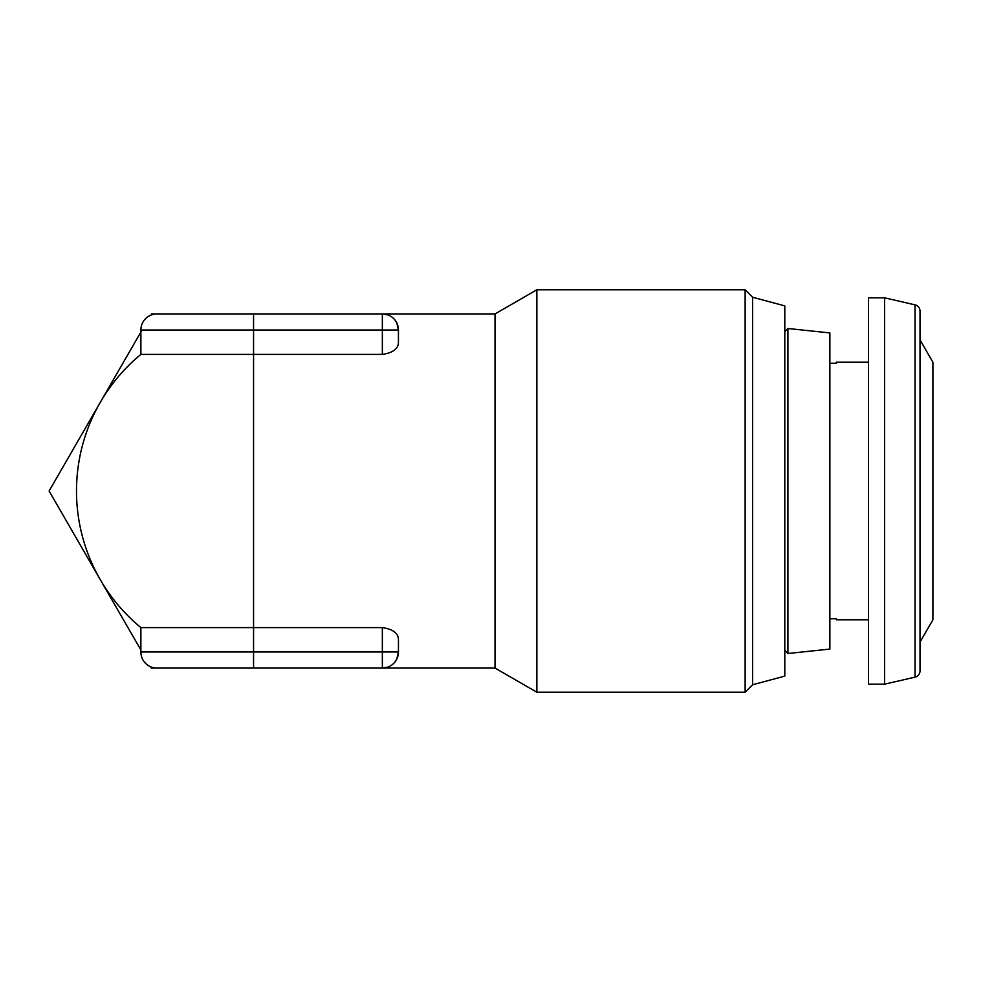 <?xml version="1.0" encoding="UTF-8"?>
<svg xmlns="http://www.w3.org/2000/svg" width="982" height="982" viewBox="0 0 982 982"><rect width="100%" height="100%" fill="white"/><g stroke="black" fill="none" stroke-linecap="round" stroke-linejoin="round"><path stroke-width="1.47" d="M920.024 311.122L920.024 670.878L920.024 642.093L932.9 619.777L932.9 362.223L920.024 339.907L920.024 311.122A6.444 6.444 0 0 0 915.028 304.85L884.61 297.828L884.61 684.172L868.505 684.172L868.505 297.828L884.61 297.828M920.024 670.878A6.444 6.444 0 0 1 915.028 677.15L884.61 684.172M836.308 362.223L836.308 363.23L836.308 362.223L868.505 362.223M836.308 619.777L836.308 618.77L836.308 619.777L868.505 619.777M784.802 331.634L787.92 328.504L829.876 332.923L829.876 649.077L787.92 653.496L787.92 328.504M784.802 650.366L787.92 653.496M752.605 684.749L784.802 676.119L784.802 305.881L752.605 297.251L745.129 289.776L745.129 692.224L752.605 684.749L752.605 297.251M140.88 627.596L140.88 651.974L398.447 651.974L398.447 639.417C398.189 633.108 392.825 629.167 382.354 627.596L140.88 627.596A177.079 177.079 0 0 1 140.88 354.404L382.354 354.404C392.8 352.845 398.164 348.905 398.447 342.583L398.447 330.026L382.354 330.026L382.354 354.404M151.338 313.921L495.038 313.921L495.038 668.079L536.859 692.224L745.129 692.224M495.038 313.921L536.859 289.776L536.859 692.224M387.902 667.085L382.354 668.079A16.093 16.093 0 0 0 398.447 651.974L396.802 659.094M396.802 322.906L398.447 330.026A16.093 16.093 0 0 0 382.354 313.921L387.902 314.915M382.354 313.921L382.354 330.026L140.88 330.026A16.093 16.093 0 0 1 156.985 313.921A16.093 16.093 0 0 0 140.88 330.026L140.88 354.404A177.079 177.079 0 0 0 76.498 491M382.354 627.596L382.354 668.079L156.985 668.079L253.565 668.079L253.565 313.921M156.985 668.079A16.093 16.093 0 0 1 140.88 651.974A16.093 16.093 0 0 0 156.985 668.079L151.338 668.079L150.565 666.741M920.024 339.907L920.024 642.093M836.308 363.23L829.876 363.23M829.876 618.77L836.308 618.77M142.046 330.026L49.1 491L140.88 649.974M915.028 677.15L915.028 304.85M382.354 668.079L495.038 668.079M536.859 289.776L745.129 289.776"/></g></svg>
